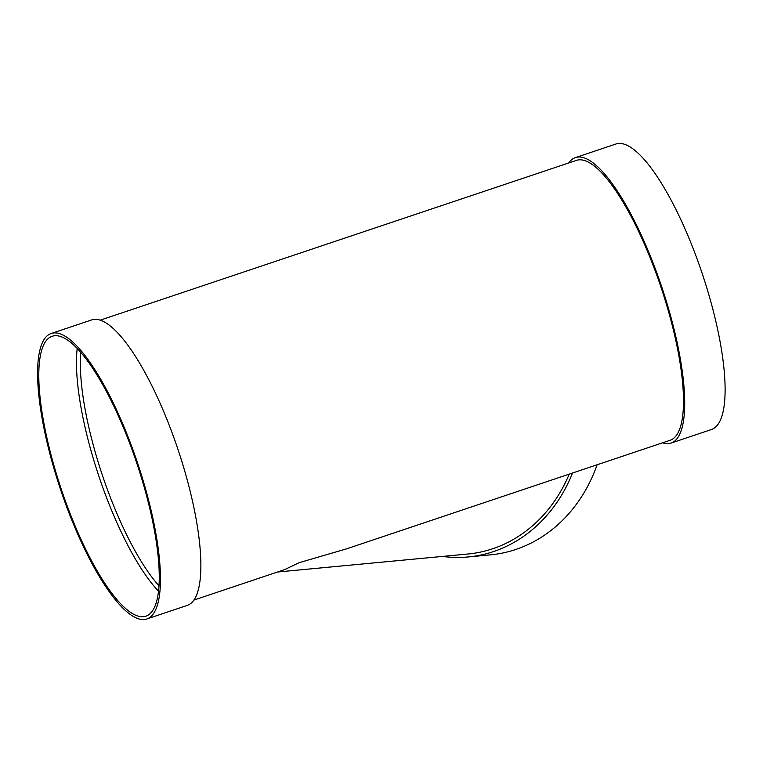 <?xml version="1.0" encoding="UTF-8"?>
<svg xmlns="http://www.w3.org/2000/svg" width="763" height="763" viewBox="0 0 763 763"><rect width="100%" height="100%" fill="white"/><g stroke="black" fill="none" stroke-linecap="round" stroke-linejoin="round"><path stroke-width="1.14" d="M442.473 556.418A150.53 129.91 -95.4 0 0 468.234 556.952A150.53 129.91 -95.4 0 0 572.527 473.022M277.484 572.021L467.957 554.014A147.583 127.364 -95.4 0 0 569.227 474.128M662.608 442.798A150.53 40.735 -108.5 0 0 671.163 443.045L711.574 429.483A150.53 40.735 -108.5 0 0 702.303 273.812A150.53 40.735 -108.5 0 0 615.798 144.054L575.388 157.617A150.53 40.735 -108.5 0 0 569.751 161.613A150.53 40.735 -108.5 0 0 568.721 162.967M468.234 556.952L490.504 554.844A150.53 129.91 -95.4 0 0 597.095 464.781M194.002 600.033L284.542 569.656L299.144 562.684L346.45 548.883L670.219 440.241A147.583 39.934 -108.5 0 0 661.13 287.622A147.583 39.934 -108.5 0 0 576.332 160.411L100.106 320.202M146.925 618.946L187.336 605.383A150.53 40.735 -108.5 0 0 178.065 449.712A150.53 40.735 -108.5 0 0 91.56 319.955L51.15 333.517A150.53 40.735 -108.5 0 0 45.513 337.523A150.53 40.735 -108.5 0 0 64.454 500.776A150.53 40.735 -108.5 0 0 146.925 618.946A150.53 40.735 -108.5 0 0 137.655 463.275A150.53 40.735 -108.5 0 0 51.15 333.517M46.562 340.241A147.583 39.934 -108.5 0 0 65.132 500.299A147.583 39.934 -108.5 0 0 145.981 616.142A147.583 39.934 -108.5 0 0 136.901 463.522A147.583 39.934 -108.5 0 0 52.094 336.311A147.583 39.934 -108.5 0 0 46.562 340.241M77.187 348.577A147.583 39.934 -108.5 0 0 98.894 476.274A147.583 39.934 -108.5 0 0 158.599 591.23M671.163 443.045A150.53 40.735 -108.5 0 0 661.893 287.374A150.53 40.735 -108.5 0 0 575.388 157.617M80.802 352.563A144.627 39.132 -108.5 0 0 159.085 585.86"/></g></svg>
